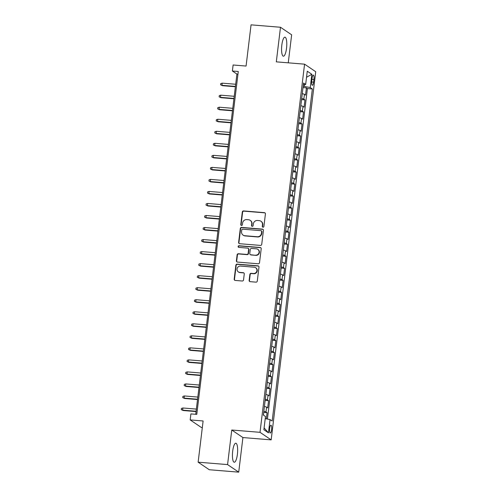 <?xml version="1.0" encoding="UTF-8"?>
<svg xmlns="http://www.w3.org/2000/svg" width="497" height="497" viewBox="0 0 497 497"><rect width="100%" height="100%" fill="white"/><g stroke="black" fill="none" stroke-linecap="round" stroke-linejoin="round"><path stroke-width="0.75" d="M262.988 227.222A0.839 0.801 -55.9 0 0 263.901 226.464L265.417 213.915A1.199 1.149 -55.9 0 0 264.404 212.641L243.598 210.933A1.199 1.149 -55.9 0 0 242.3 212.02L240.784 224.569A0.839 0.801 -55.9 0 0 241.492 225.464A0.839 0.801 -55.9 0 0 242.399 224.7L242.598 223.078A3.846 3.672 -55.9 0 1 246.754 219.599L248.488 219.742A3.846 3.672 -55.9 0 1 251.73 223.824L251.532 225.452A0.839 0.801 -55.9 0 0 252.24 226.34A0.839 0.801 -55.9 0 0 253.147 225.582L253.346 223.961A3.846 3.672 -55.9 0 1 257.502 220.482L259.235 220.625A3.846 3.672 -55.9 0 1 262.478 224.706L262.279 226.334A0.839 0.801 -55.9 0 0 262.988 227.222M237.392 454.326A9.549 2.497 94.7 0 0 235.82 443.218A9.549 2.497 94.7 0 0 232.689 451.139A9.549 2.497 94.7 0 0 234.261 462.247A9.549 2.497 94.7 0 0 237.392 454.326M286.527 48.271A9.549 2.497 94.7 0 0 284.955 37.163A9.549 2.497 94.7 0 0 281.824 45.09A9.549 2.497 94.7 0 0 283.396 56.198A9.549 2.497 94.7 0 0 286.527 48.271M271.579 429.743A3.92 1.025 94.7 0 0 270.933 425.183A3.92 1.025 94.7 0 0 269.647 428.433A3.92 1.025 94.7 0 0 270.293 432.993A3.92 1.025 94.7 0 0 271.579 429.743M249.146 280.383A1.199 1.149 -55.9 0 0 250.159 281.662L255.992 282.141A1.199 1.149 -55.9 0 0 257.291 281.053L258.98 267.119A1.199 1.149 -55.9 0 0 257.968 265.839L237.162 264.137A1.199 1.149 -55.9 0 0 235.864 265.224L234.18 279.159A1.199 1.149 -55.9 0 0 235.193 280.432L242.238 281.01A1.199 1.149 -55.9 0 0 243.536 279.923L244.263 273.959A1.199 1.149 -55.9 0 0 243.25 272.685L239.753 272.399A3.212 3.069 -55.9 0 1 237.231 268.225A3.212 3.069 -55.9 0 1 240.517 266.081L254.209 267.206A3.212 3.069 -55.9 0 1 256.732 271.381A3.212 3.069 -55.9 0 1 253.445 273.524L251.165 273.338A1.199 1.149 -55.9 0 0 249.867 274.419L249.146 280.383L249.444 280.588A1.199 1.149 -55.9 0 0 249.786 281.563M288.254 62.833L291.646 34.815L280.494 27.26L251.06 24.85L246.071 66.058L233.118 64.995L232.391 71.009L238.28 71.493L196.781 414.38L190.898 413.902L190.171 419.915L201.322 427.47L202.322 427.55M227.57 464.596L238.722 472.15L242.909 437.559L231.757 430.011L227.57 464.596L198.135 462.185L203.118 420.978L190.171 419.915M231.757 430.011L260.018 432.322L304.568 64.169L315.719 71.723L271.169 439.876L260.018 432.322M280.494 27.26L276.307 61.852L304.568 64.169M260.44 245.412A1.199 1.149 -55.9 0 0 261.739 244.325L263.422 230.391A1.199 1.149 -55.9 0 0 262.41 229.117L241.604 227.409A1.199 1.149 -55.9 0 0 240.306 228.496L238.622 242.43A1.199 1.149 -55.9 0 0 239.635 243.704L260.44 245.412M261.198 248.755L259.515 262.689A1.199 1.149 -55.9 0 1 258.216 263.777L237.411 262.068A1.199 1.149 -55.9 0 1 236.398 260.795L237.119 254.831A1.199 1.149 -55.9 0 1 238.417 253.743L246.86 254.433A1.199 1.149 -55.9 0 0 248.158 253.352L248.637 249.395A1.199 1.149 -55.9 0 0 247.624 248.121L238.84 247.4A0.839 0.801 -55.9 0 1 238.175 246.307A0.839 0.801 -55.9 0 1 239.038 245.742L260.186 247.481A1.199 1.149 -55.9 0 1 261.198 248.755M238.722 472.15L209.287 469.74L198.135 462.185M266.355 418.853L267.094 412.727L263.696 412.448M263.832 411.305A4.895 0.69 6.9 0 1 265.994 411.982L266.578 407.167L267.678 407.913L268.554 400.694L265.149 400.414M265.286 399.271A4.895 0.69 6.9 0 1 267.448 399.948L268.032 395.14L269.132 395.879L270.008 388.666L266.603 388.387M266.746 387.244A4.895 0.69 6.9 0 1 268.908 387.921L269.492 383.106L270.592 383.852L271.461 376.633L268.063 376.353M268.2 375.21A4.895 0.69 6.9 0 1 270.362 375.887L270.946 371.073L272.045 371.818L272.921 364.599L269.517 364.32M269.654 363.177A4.895 0.69 6.9 0 1 271.822 363.854L272.399 359.045L273.499 359.791L274.375 352.572L270.971 352.292M271.113 351.149A4.895 0.69 6.9 0 1 273.275 351.826L273.859 347.012L274.959 347.757L275.829 340.538L272.431 340.259M272.567 339.116A4.895 0.69 6.9 0 1 274.729 339.793L275.313 334.978L276.413 335.723L277.289 328.505L273.884 328.231M274.021 327.088A4.895 0.69 6.9 0 1 276.189 327.765L276.767 322.951L277.866 323.696L278.742 316.477L275.338 316.198M275.481 315.055A4.895 0.69 6.9 0 1 277.643 315.732L278.227 310.917L279.326 311.662L280.196 304.444L276.798 304.164M276.935 303.021A4.895 0.69 6.9 0 1 279.097 303.698L279.681 298.89L280.78 299.635L281.656 292.416L278.252 292.137M278.388 290.993A4.895 0.69 6.9 0 1 280.557 291.671L281.134 286.856L282.234 287.601L283.11 280.383L279.712 280.103M279.848 278.96A4.895 0.69 6.9 0 1 282.01 279.637L282.594 274.822L283.694 275.568L284.564 268.349L281.165 268.069M281.302 266.932A4.895 0.69 6.9 0 1 283.464 267.603L284.048 262.795L285.148 263.54L286.023 256.322L282.619 256.042M282.756 254.899A4.895 0.69 6.9 0 1 284.924 255.576L285.502 250.761L286.607 251.507L287.477 244.288L284.079 244.008M284.216 242.865A4.895 0.69 6.9 0 1 286.378 243.542L286.962 238.734L288.061 239.473L288.937 232.261L285.533 231.981M285.669 230.838A4.895 0.69 6.9 0 1 287.831 231.515L288.415 226.7L289.515 227.446L290.391 220.227L286.986 219.947M287.129 218.804A4.895 0.69 6.9 0 1 289.291 219.481L289.875 214.667L290.975 215.412L291.845 208.193L288.446 207.914M288.583 206.777A4.895 0.69 6.9 0 1 290.745 207.448L291.329 202.639L292.429 203.385L293.305 196.166L289.9 195.886M290.037 194.743A4.895 0.69 6.9 0 1 292.199 195.42L292.783 190.606L293.882 191.351L294.758 184.132L291.354 183.853M291.497 182.71A4.895 0.69 6.9 0 1 293.659 183.387L294.243 178.578L295.342 179.318L296.212 172.099L292.814 171.825M292.95 170.682A4.895 0.69 6.9 0 1 295.112 171.359L295.696 166.545L296.796 167.29L297.672 160.071L294.267 159.792M294.404 158.649A4.895 0.69 6.9 0 1 296.572 159.326L297.15 154.511L298.25 155.257L299.126 148.038L295.721 147.758M295.864 146.615A4.895 0.69 6.9 0 1 298.026 147.292L298.61 142.484L299.71 143.229L300.579 136.01L297.181 135.731M297.318 134.588A4.895 0.69 6.9 0 1 299.48 135.265L300.064 130.45L301.163 131.196L302.039 123.977L298.635 123.697M298.772 122.554A4.895 0.69 6.9 0 1 300.94 123.231L301.517 118.416L302.617 119.162L303.493 111.943L300.095 111.67M300.231 110.527A4.895 0.69 6.9 0 1 302.393 111.198L302.977 106.389L304.077 107.135L304.947 99.916L303.847 99.17A4.895 0.69 -173.1 0 0 301.685 98.493M301.549 99.636L304.947 99.916M312.06 78.228L311.743 80.874A3.796 0.994 94.7 0 0 312.364 85.291A3.796 0.994 94.7 0 0 313.613 82.142L313.93 79.495A3.796 0.994 94.7 0 0 313.309 75.078A3.796 0.994 94.7 0 0 312.06 78.228M265.23 418.623L270.07 419.605L272.176 421.034L312.358 88.969L310.252 87.54L303.17 86.248M270.07 419.605L268.467 432.837L263.882 429.737L265.485 416.505L263.373 415.076L303.561 83.011L305.667 84.44L307.27 71.208L311.855 74.308L310.252 87.54M267.423 419.064L307.413 88.565L306.407 87.882L305.531 95.101L304.431 94.355A4.895 0.69 -173.1 0 0 302.269 93.678M302.393 111.198L303.493 111.943M300.94 123.231L302.039 123.977M299.48 135.265L300.579 136.01M298.026 147.292L299.126 148.038M296.572 159.326L297.672 160.071M295.112 171.359L296.212 172.099M293.659 183.387L294.758 184.132M292.199 195.42L293.305 196.166M290.745 207.448L291.845 208.193M289.291 219.481L290.391 220.227M287.831 231.515L288.937 232.261M286.378 243.542L287.477 244.288M284.924 255.576L286.023 256.322M283.464 267.603L284.564 268.349M282.01 279.637L283.11 280.383M280.557 291.671L281.656 292.416M279.097 303.698L280.196 304.444M277.643 315.732L278.742 316.477M276.189 327.765L277.289 328.505M274.729 339.793L275.829 340.538M273.275 351.826L274.375 352.572M271.822 363.854L272.921 364.599M270.362 375.887L271.461 376.633M268.908 387.921L270.008 388.666M267.448 399.948L268.554 400.694M265.994 411.982L267.094 412.727M304.338 86.341L304.549 84.577M242.909 437.559L271.169 439.876M232.391 71.009L236.914 74.072L195.737 414.299M237.957 74.159L236.914 74.072M303.002 87.602L306.407 87.882M307.413 88.565L312.358 88.969M303.35 84.726L305.667 84.44M302.977 106.389A4.895 0.69 -173.1 0 0 300.809 105.712M301.517 118.416A4.895 0.69 -173.1 0 0 299.356 117.746M300.064 130.45A4.895 0.69 -173.1 0 0 297.902 129.773M298.61 142.484A4.895 0.69 -173.1 0 0 296.442 141.807M297.15 154.511A4.895 0.69 -173.1 0 0 294.988 153.834M295.696 166.545A4.895 0.69 -173.1 0 0 293.534 165.868M294.243 178.578A4.895 0.69 -173.1 0 0 292.074 177.901M292.783 190.606A4.895 0.69 -173.1 0 0 290.621 189.929M291.329 202.639A4.895 0.69 -173.1 0 0 289.167 201.962M289.875 214.667A4.895 0.69 -173.1 0 0 287.707 213.99M288.415 226.7A4.895 0.69 -173.1 0 0 286.253 226.023M286.962 238.734A4.895 0.69 -173.1 0 0 284.8 238.057M285.502 250.761A4.895 0.69 -173.1 0 0 283.34 250.084M284.048 262.795A4.895 0.69 -173.1 0 0 281.886 262.118M282.594 274.822A4.895 0.69 -173.1 0 0 280.432 274.151M281.134 286.856A4.895 0.69 -173.1 0 0 278.972 286.179M279.681 298.89A4.895 0.69 -173.1 0 0 277.519 298.212M278.227 310.917A4.895 0.69 -173.1 0 0 276.059 310.24M276.767 322.951A4.895 0.69 -173.1 0 0 274.605 322.273M275.313 334.978A4.895 0.69 -173.1 0 0 273.151 334.307M273.859 347.012A4.895 0.69 -173.1 0 0 271.691 346.334M272.399 359.045A4.895 0.69 -173.1 0 0 270.238 358.368M270.946 371.073A4.895 0.69 -173.1 0 0 268.784 370.395M269.492 383.106A4.895 0.69 -173.1 0 0 267.324 382.429M268.032 395.14A4.895 0.69 -173.1 0 0 265.87 394.463M266.578 407.167A4.895 0.69 -173.1 0 0 264.416 406.49M306.537 77.259L311.855 74.308M268.467 432.837L264.106 427.917M262.783 227.179A0.839 0.801 -55.9 0 1 262.584 226.533L262.776 224.911A3.846 3.672 -55.9 0 0 261.236 221.426L260.937 221.221M250.184 220.339L250.488 220.544A3.846 3.672 -55.9 0 1 252.029 224.029L251.836 225.657A0.839 0.801 -55.9 0 0 252.035 226.297M265.075 212.94A1.199 1.149 -55.9 0 0 264.708 212.846L243.903 211.138A1.199 1.149 -55.9 0 0 242.604 212.225L241.082 224.774A0.839 0.801 -55.9 0 0 241.281 225.414M263.081 229.415A1.199 1.149 -55.9 0 0 262.714 229.316L241.909 227.614A1.199 1.149 -55.9 0 0 240.61 228.701L238.92 242.635A1.199 1.149 -55.9 0 0 239.262 243.611M261.646 231.559A0.839 0.801 -55.9 0 0 260.937 230.664L242.679 229.167A0.839 0.801 -55.9 0 0 241.772 229.925L241.561 231.639A3.846 3.672 -55.9 0 0 244.804 235.721L257.284 236.746A3.846 3.672 -55.9 0 0 261.441 233.267L261.646 231.559L261.95 231.764A0.839 0.801 -55.9 0 0 261.615 230.999L261.31 230.794M243.101 235.124L243.406 235.329A3.846 3.672 -55.9 0 0 245.102 235.926L244.804 235.721M261.95 231.764L261.745 233.472A3.846 3.672 -55.9 0 1 257.589 236.951L245.102 235.926M248.152 248.301L248.457 248.506A1.199 1.149 -55.9 0 1 248.935 249.6L248.457 253.557A1.199 1.149 -55.9 0 1 247.158 254.638L238.722 253.948A1.199 1.149 -55.9 0 0 237.423 255.036L236.702 261A1.199 1.149 -55.9 0 0 237.038 261.975M260.863 247.779A1.199 1.149 -55.9 0 0 260.49 247.68L239.337 245.947A0.839 0.801 -55.9 0 0 238.628 247.351M255.613 255.154A3.212 3.069 -55.9 0 0 257.794 249.332A3.212 3.069 -55.9 0 0 256.377 248.835L251.55 248.438A1.199 1.149 -55.9 0 0 250.252 249.525L249.774 253.482A1.199 1.149 -55.9 0 0 250.786 254.756L255.912 255.359A3.212 3.069 -55.9 0 0 258.098 249.537L257.794 249.332M250.258 254.57L250.556 254.775A1.199 1.149 -55.9 0 0 251.091 254.961L250.786 254.756M255.912 255.359L251.091 254.961M255.632 267.703L255.936 267.908A3.212 3.069 -55.9 0 1 253.75 273.729L251.463 273.536A1.199 1.149 -55.9 0 0 250.165 274.624L249.444 280.588M238.33 271.902L238.635 272.107A3.212 3.069 -55.9 0 0 240.051 272.604L239.753 272.399M243.921 272.99A1.199 1.149 -55.9 0 0 243.549 272.89L240.051 272.604M258.639 266.143A1.199 1.149 -55.9 0 0 258.266 266.044L237.467 264.342A1.199 1.149 -55.9 0 0 236.162 265.429L234.478 279.364A1.199 1.149 -55.9 0 0 234.82 280.339M302.369 92.858L302.903 88.416M222.482 85.683L220.593 84.788L220.736 83.583L222.202 83.148L221.942 85.31L222.482 85.683L235.379 86.739M220.593 84.788L221.942 85.31L235.416 86.416M222.202 83.148L235.677 84.254M300.915 104.892L301.449 100.45M221.028 97.71L219.134 96.822L219.283 95.617L220.749 95.175L220.488 97.344L221.028 97.71L233.925 98.766M219.134 96.822L220.488 97.344L233.963 98.449M220.749 95.175L234.224 96.281M299.455 116.919L299.995 112.477M219.575 109.744L217.68 108.849L217.823 107.644L219.295 107.209L219.028 109.377L219.575 109.744L232.466 110.8M217.68 108.849L219.028 109.377L232.509 110.477M219.295 107.209L232.77 108.315M298.001 128.953L298.535 124.511M218.115 121.771L216.22 120.883L216.369 119.678L217.835 119.243L217.574 121.405L218.115 121.771L231.012 122.834M216.22 120.883L217.574 121.405L231.049 122.51M217.835 119.243L231.31 120.342M296.541 140.986L297.082 136.545M216.661 133.805L214.766 132.91L214.915 131.711L216.381 131.27L216.12 133.438L216.661 133.805L229.558 134.861M214.766 132.91L216.12 133.438L229.595 134.544M216.381 131.27L229.856 132.376M295.088 153.014L295.628 148.572M215.207 145.838L213.312 144.944L213.455 143.739L214.928 143.304L214.661 145.472L215.207 145.838L228.098 146.895M213.312 144.944L214.661 145.472L228.135 146.572M214.928 143.304L228.403 144.41M293.634 165.047L294.168 160.606M213.747 157.866L211.852 156.977L212.002 155.772L213.468 155.337L213.207 157.499L213.747 157.866L226.644 158.922M211.852 156.977L213.207 157.499L226.682 158.605M213.468 155.337L226.943 156.437M292.174 177.075L292.714 172.633M212.294 169.899L210.399 169.005L210.542 167.806L212.014 167.365L211.753 169.533L212.294 169.899L225.191 170.956M210.399 169.005L211.753 169.533L225.228 170.639M212.014 167.365L225.489 168.471M290.72 189.108L291.261 184.667M210.84 181.927L208.945 181.038L209.088 179.833L210.554 179.398L210.293 181.56L210.84 181.927L223.731 182.989M208.945 181.038L210.293 181.56L223.768 182.666M210.554 179.398L224.035 180.504M289.266 201.142L289.801 196.7M209.38 193.96L207.485 193.066L207.634 191.867L209.1 191.426L208.839 193.594L209.38 193.96L222.277 195.017M207.485 193.066L208.839 193.594L222.314 194.7M209.1 191.426L222.575 192.532M287.806 213.17L288.347 208.728M207.926 205.994L206.031 205.099L206.174 203.894L207.647 203.459L207.386 205.628L207.926 205.994L220.817 207.05M206.031 205.099L207.386 205.628L220.861 206.727M207.647 203.459L221.122 204.565M286.353 225.203L286.887 220.761M206.472 218.021L204.578 217.133L204.721 215.928L206.187 215.493L205.926 217.655L206.472 218.021L219.363 219.078M204.578 217.133L205.926 217.655L219.401 218.761M206.187 215.493L219.668 216.593M284.899 237.231L285.433 232.789M205.012 230.055L203.118 229.16L203.267 227.961L204.733 227.52L204.472 229.689L205.012 230.055L217.91 231.111M203.118 229.16L204.472 229.689L217.947 230.794M204.733 227.52L218.208 228.626M283.439 249.264L283.98 244.822M203.559 242.089L201.664 241.194L201.807 239.989L203.279 239.554L203.012 241.716L203.559 242.089L216.45 243.145M201.664 241.194L203.012 241.716L216.493 242.822M203.279 239.554L216.754 240.66M281.985 261.298L282.52 256.856M202.099 254.116L200.21 253.228L200.353 252.022L201.819 251.581L201.558 253.75L202.099 254.116L214.996 255.172M200.21 253.228L201.558 253.75L215.033 254.855M201.819 251.581L215.294 252.687M280.532 273.325L281.066 268.883M200.645 266.15L198.75 265.255L198.899 264.05L200.366 263.615L200.105 265.783L200.645 266.15L213.542 267.206M198.75 265.255L200.105 265.783L213.58 266.883M200.366 263.615L213.84 264.721M279.072 285.359L279.612 280.917M199.191 278.177L197.297 277.289L197.439 276.083L198.912 275.649L198.645 277.811L199.191 278.177L212.082 279.239M197.297 277.289L198.645 277.811L212.126 278.916M198.912 275.649L212.387 276.748M277.618 297.386L278.152 292.95M197.731 290.211L195.837 289.316L195.986 288.117L197.452 287.676L197.191 289.844L197.731 290.211L210.629 291.267M195.837 289.316L197.191 289.844L210.666 290.95M197.452 287.676L210.927 288.782M276.158 309.42L276.699 304.978M196.278 302.244L194.383 301.35L194.532 300.145L195.998 299.71L195.737 301.872L196.278 302.244L209.175 303.3M194.383 301.35L195.737 301.872L209.212 302.977M195.998 299.71L209.473 300.815M274.704 321.453L275.245 317.011M194.824 314.272L192.929 313.383L193.072 312.178L194.544 311.743L194.277 313.905L194.824 314.272L207.715 315.328M192.929 313.383L194.277 313.905L207.752 315.011M194.544 311.743L208.019 312.843M273.251 333.481L273.785 329.039M193.364 326.305L191.469 325.411L191.618 324.212L193.084 323.771L192.824 325.939L193.364 326.305L206.261 327.361M191.469 325.411L192.824 325.939L206.298 327.045M193.084 323.771L206.559 324.876M271.791 345.514L272.331 341.072M191.91 338.333L190.016 337.444L190.158 336.239L191.631 335.804L191.37 337.966L191.91 338.333L204.807 339.395M190.016 337.444L191.37 337.966L204.845 339.072M191.631 335.804L205.106 336.91M270.337 357.548L270.877 353.106M190.457 350.366L188.562 349.472L188.705 348.273L190.171 347.832L189.91 350L190.457 350.366L203.348 351.422M188.562 349.472L189.91 350L203.385 351.106M190.171 347.832L203.652 348.937M268.883 369.575L269.417 365.133M188.997 362.4L187.102 361.505L187.251 360.3L188.717 359.865L188.456 362.033L188.997 362.4L201.894 363.456M187.102 361.505L188.456 362.033L201.931 363.133M188.717 359.865L202.192 360.971M267.423 381.609L267.964 377.167M187.543 374.427L185.648 373.539L185.791 372.334L187.263 371.899L187.002 374.061L187.543 374.427L200.434 375.483M185.648 373.539L187.002 374.061L200.477 375.167M187.263 371.899L200.738 372.998M265.97 393.636L266.504 389.194M186.089 386.461L184.194 385.566L184.337 384.367L185.803 383.926L185.543 386.094L186.089 386.461L198.98 387.517M184.194 385.566L185.543 386.094L199.017 387.2M185.803 383.926L199.285 385.032M264.516 405.67L265.05 401.228M184.629 398.495L182.734 397.6L182.884 396.395L184.35 395.96L184.089 398.122L184.629 398.495L197.526 399.551M182.734 397.6L184.089 398.122L197.564 399.228M184.35 395.96L197.825 397.066M263.584 415.212L263.596 413.262M183.176 410.522L181.281 409.627L181.424 408.428L182.896 407.987L182.635 410.155L183.176 410.522L196.066 411.578M181.281 409.627L182.635 410.155L196.11 411.261M182.896 407.987L196.371 409.093M303.847 99.17L304.431 94.355M311.93 79.327L313.93 79.495M311.65 81.98L313.613 82.142"/></g></svg>
